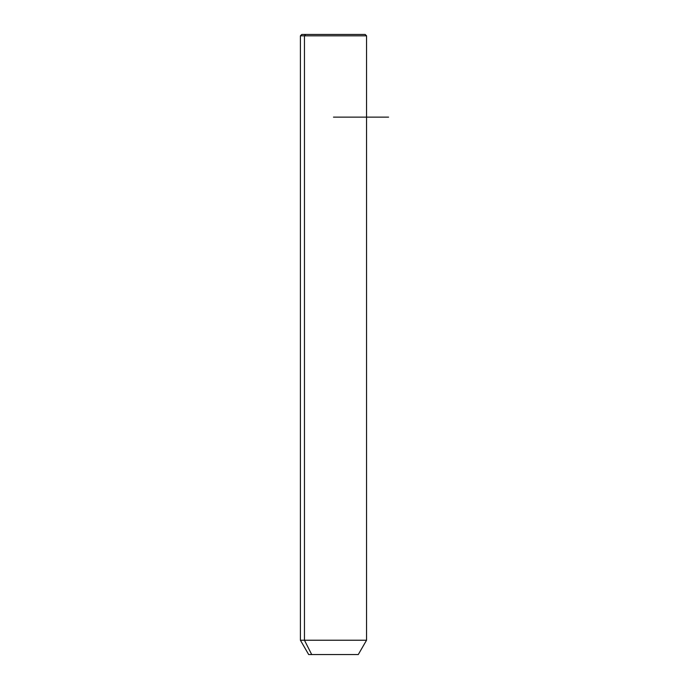 <?xml version="1.0" encoding="UTF-8"?>
<svg xmlns="http://www.w3.org/2000/svg" width="689" height="689" viewBox="0 0 689 689"><rect width="100%" height="100%" fill="white"/><g stroke="black" fill="none" stroke-linecap="round" stroke-linejoin="round"><path stroke-width="1.03" d="M358.28 654.55L311.712 654.55L304.452 640.227L366.548 640.227L304.452 640.227L311.712 654.55L308.672 654.55L300.404 640.227L304.452 640.227L304.452 35.828L366.548 35.828L304.452 35.828L304.452 640.227L300.404 640.227L300.404 35.828L304.452 35.828L300.404 35.828L301.782 34.45L305.658 34.45L304.452 35.828L305.658 34.45L365.17 34.45L366.548 35.828L366.548 640.227L358.28 654.55M311.712 654.55L355.24 654.55M361.294 34.45L305.658 34.45M333.476 117.13L388.596 117.13"/></g></svg>
